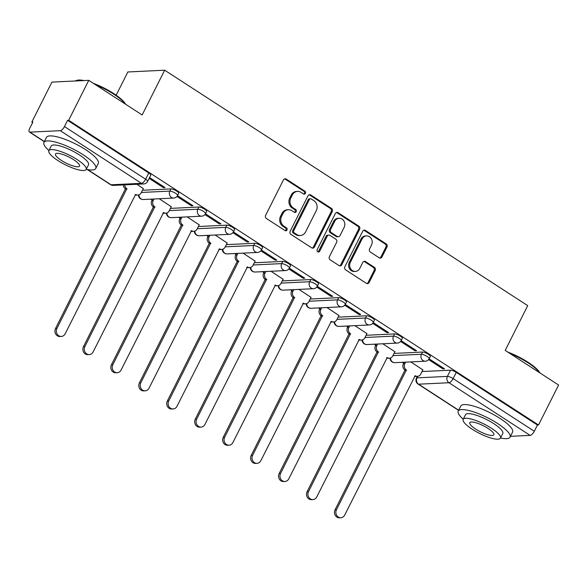 <?xml version="1.0" encoding="UTF-8"?>
<svg xmlns="http://www.w3.org/2000/svg" width="588" height="588" viewBox="0 0 588 588"><rect width="100%" height="100%" fill="white"/><g stroke="black" fill="none" stroke-linecap="round" stroke-linejoin="round"><path stroke-width="0.88" d="M305.437 193.356A1.595 1.411 87.3 0 0 304.9 191.181L286.209 179.061A2.279 2.021 87.3 0 0 283.46 179.891L265.622 215.362A2.279 2.021 87.3 0 0 266.386 218.471L285.077 230.592A1.595 1.411 87.3 0 0 287.003 230.011A1.595 1.411 87.3 0 0 286.466 227.835L284.048 226.262A7.291 6.461 87.3 0 1 281.586 216.31L283.078 213.356A7.291 6.461 87.3 0 1 288.355 209.725A7.291 6.461 87.3 0 1 291.876 210.695L294.294 212.268A1.595 1.411 87.3 0 0 296.22 211.687A1.595 1.411 87.3 0 0 295.683 209.504L293.265 207.939A7.291 6.461 87.3 0 1 290.803 197.987L292.295 195.025A7.291 6.461 87.3 0 1 297.572 191.401A7.291 6.461 87.3 0 1 301.093 192.372L303.511 193.937A1.595 1.411 87.3 0 0 305.437 193.356M303.739 194.062A1.595 1.411 87.3 0 0 303.827 191.232L285.136 179.112A2.279 2.021 87.3 0 0 284.577 178.87M285.305 230.709A1.595 1.411 87.3 0 0 285.393 227.887L282.975 226.314L284.048 226.262M294.522 212.386A1.595 1.411 87.3 0 0 294.61 209.563L292.192 207.99L293.265 207.939M379.216 257.801A2.279 2.021 87.3 0 0 381.965 256.971L386.97 247.019A2.279 2.021 87.3 0 0 386.206 243.91L365.449 230.452A2.279 2.021 87.3 0 0 362.7 231.275L344.862 266.746A2.279 2.021 87.3 0 0 345.626 269.863L366.383 283.32A2.279 2.021 87.3 0 0 369.132 282.49L375.181 270.473A2.279 2.021 87.3 0 0 374.409 267.356L365.53 261.601A2.279 2.021 87.3 0 0 362.774 262.424L359.782 268.385A6.093 5.402 87.3 0 1 355.365 271.421A6.093 5.402 87.3 0 1 350.485 268.488A6.093 5.402 87.3 0 1 350.367 262.285L362.112 238.934A6.093 5.402 87.3 0 1 366.53 235.898A6.093 5.402 87.3 0 1 371.403 238.831A6.093 5.402 87.3 0 1 371.52 245.034L369.565 248.93A2.279 2.021 87.3 0 0 370.337 252.039L379.216 257.801M60.292 130.683L29.907 132.138A4.638 1.815 -57 0 1 29.4 132.021A4.638 1.815 -57 0 1 29.775 128.228L32.906 122.003L31.833 122.061L51.928 82.107L88.751 80.343L142.156 114.969L164.669 70.2L527.715 305.635L505.202 350.404L558.6 385.037L538.505 424.984L68.664 120.29L67.591 120.342L64.46 126.567L145.633 179.208A4.638 1.154 26.7 0 1 147.632 181.398L150.763 175.173A4.638 1.154 26.7 0 0 148.764 172.982L145.633 179.208A4.638 1.815 -57 0 1 141.465 183.324L60.292 130.683A4.638 1.815 -57 0 0 64.46 126.567M88.751 80.343L68.664 120.29M332.271 211.548A2.279 2.021 87.3 0 0 331.5 208.431L310.743 194.973A2.279 2.021 87.3 0 0 307.994 195.804L290.156 231.275A2.279 2.021 87.3 0 0 290.928 234.384L311.677 247.842A2.279 2.021 87.3 0 0 314.433 247.019L332.271 211.548L331.198 211.599A2.279 2.021 87.3 0 0 330.427 208.483L309.67 195.025A2.279 2.021 87.3 0 0 309.112 194.775M338.1 212.709L358.856 226.174A2.279 2.021 87.3 0 1 359.621 229.283L341.782 264.754A2.279 2.021 87.3 0 1 339.033 265.585L330.147 259.822A2.279 2.021 87.3 0 1 329.383 256.713L336.615 242.329A2.279 2.021 87.3 0 0 335.851 239.213L329.956 235.391A2.279 2.021 87.3 0 0 327.207 236.222L319.674 251.201A1.595 1.411 87.3 0 1 317.211 249.606L335.351 213.54A2.279 2.021 87.3 0 1 338.1 212.709L337.027 212.76L357.776 226.226L358.856 226.174M422.008 371.543L450.526 370.175L447.395 376.401A4.638 1.154 26.7 0 1 453.127 378.621L534.301 431.261A4.638 1.815 123 0 1 530.133 435.377L510.465 436.325M31.833 122.061L32.627 122.569M150.726 199.163L152.101 200.052M178.678 217.288L180.053 218.177M206.638 235.421L208.012 236.31M234.59 253.546L235.964 254.435M262.542 271.671L263.916 272.567M290.494 289.803L291.868 290.692M318.453 307.928L319.828 308.825M346.406 326.061L347.78 326.95M374.358 344.186L375.732 345.075M402.317 362.318L403.691 363.208M116.152 95.212L127.846 71.971L164.669 70.2M538.505 424.984L537.432 425.036L534.301 431.261M143.303 188.594L136.879 184.272M149.139 178.392L163.398 187.631L163.824 186.786M163.398 187.631L165.007 187.557L149.565 177.547M171.255 206.726L159.208 198.751M176.981 196.443L191.35 205.763L191.776 204.918M191.35 205.763L192.96 205.682L177.517 195.672M199.207 224.851L187.16 216.884M204.933 214.569L219.302 223.888L219.728 223.043M219.302 223.888L220.912 223.815L205.477 213.797M227.166 242.984L215.12 235.009M232.892 232.701L247.254 242.021L247.68 241.176M247.254 242.021L248.871 241.94L233.429 231.929M255.119 261.109L243.072 253.141M260.844 250.826L275.213 260.146L275.64 259.301M275.213 260.146L276.823 260.072L261.381 250.054M283.071 279.241L271.024 271.266M288.796 268.959L303.165 278.271L303.592 277.426M303.165 278.271L304.775 278.197L289.333 268.187M311.03 297.366L298.983 289.392M316.756 287.084L331.118 296.403L331.544 295.558M331.118 296.403L332.727 296.323L317.292 286.312M338.982 315.499L326.935 307.524M344.708 305.216L359.077 314.529L359.503 313.683M359.077 314.529L360.687 314.455L345.244 304.437M366.934 333.624L354.887 325.649M372.66 323.341L387.029 332.661L387.455 331.816M387.029 332.661L388.639 332.58L373.196 322.569M394.893 351.749L382.839 343.782M400.612 341.474L414.981 350.786L415.407 349.941M414.981 350.786L416.591 350.713L401.156 340.695M394.056 353.417L422.574 352.043L421.464 354.255A4.638 1.154 26.7 0 1 426.41 355.997A4.638 1.154 26.7 0 1 429.189 358.665L430.306 356.453A4.638 1.154 -153.3 0 0 427.52 353.792A4.638 1.154 -153.3 0 0 422.574 352.043M366.096 335.285L394.621 333.918L393.512 336.123A4.638 1.154 26.7 0 1 398.458 337.872A4.638 1.154 26.7 0 1 401.236 340.533L402.346 338.328A4.638 1.154 -153.3 0 0 399.568 335.66A4.638 1.154 -153.3 0 0 394.621 333.918M338.144 317.16L366.662 315.793L365.552 317.998A4.638 1.154 26.7 0 1 370.499 319.74A4.638 1.154 26.7 0 1 373.284 322.408L374.394 320.195A4.638 1.154 -153.3 0 0 371.609 317.535A4.638 1.154 -153.3 0 0 366.662 315.793M310.192 299.027L338.71 297.66L337.6 299.873A4.638 1.154 26.7 0 1 342.547 301.615A4.638 1.154 26.7 0 1 345.332 304.275L346.442 302.07A4.638 1.154 -153.3 0 0 343.657 299.402A4.638 1.154 -153.3 0 0 338.71 297.66M282.24 280.902L310.758 279.535L309.648 281.74A4.638 1.154 26.7 0 1 314.595 283.482A4.638 1.154 26.7 0 1 317.373 286.15L318.483 283.945A4.638 1.154 -153.3 0 0 315.705 281.277A4.638 1.154 -153.3 0 0 310.758 279.535M254.281 262.77L282.806 261.403L281.689 263.615A4.638 1.154 26.7 0 1 286.635 265.357A4.638 1.154 26.7 0 1 289.421 268.025L290.531 265.813A4.638 1.154 -153.3 0 0 287.745 263.152A4.638 1.154 -153.3 0 0 282.806 261.403M226.329 244.645L254.847 243.278L253.737 245.483A4.638 1.154 26.7 0 1 258.683 247.232A4.638 1.154 26.7 0 1 261.469 249.893L262.579 247.688A4.638 1.154 -153.3 0 0 259.793 245.02A4.638 1.154 -153.3 0 0 254.847 243.278M198.376 226.52L226.894 225.145L225.785 227.358A4.638 1.154 26.7 0 1 230.731 229.099A4.638 1.154 26.7 0 1 233.509 231.768L234.627 229.555A4.638 1.154 -153.3 0 0 231.841 226.894A4.638 1.154 -153.3 0 0 226.894 225.145M170.417 208.387L198.942 207.02L197.833 209.225A4.638 1.154 26.7 0 1 202.779 210.974A4.638 1.154 26.7 0 1 205.557 213.635L206.667 211.43A4.638 1.154 -153.3 0 0 203.889 208.762A4.638 1.154 -153.3 0 0 198.942 207.02M142.465 190.262L170.983 188.888L169.873 191.1A4.638 1.154 26.7 0 1 174.82 192.842A4.638 1.154 26.7 0 1 177.605 195.51L178.715 193.298A4.638 1.154 -153.3 0 0 175.93 190.637A4.638 1.154 -153.3 0 0 170.983 188.888M428.571 359.599L442.94 368.919L444.55 368.838L429.108 358.827M422.845 369.881L410.799 361.907M442.94 368.919L443.359 368.073M537.432 425.036L456.259 372.395A4.638 1.154 -153.3 0 0 450.526 370.175M67.591 120.342L148.764 172.982M297.572 191.401L296.499 191.453A7.291 6.461 87.3 0 0 291.222 195.076L292.295 195.025M292.192 207.99A7.291 6.461 87.3 0 1 289.73 198.038L291.222 195.076M288.355 209.725L287.282 209.776A7.291 6.461 87.3 0 0 282.005 213.407L283.078 213.356M282.975 226.314A7.291 6.461 87.3 0 1 280.513 216.362L282.005 213.407M312.243 248.092A2.279 2.021 87.3 0 0 313.36 247.07L331.198 211.599M311.295 198.987A1.595 1.411 87.3 0 0 309.369 199.567L293.713 230.702A1.595 1.411 87.3 0 0 294.25 232.885L296.8 234.538A7.291 6.461 87.3 0 0 300.321 235.509A7.291 6.461 87.3 0 0 305.598 231.878L316.3 210.6A7.291 6.461 87.3 0 0 313.845 200.64L311.295 198.987M310.523 198.773L309.45 198.825A1.595 1.411 87.3 0 0 308.296 199.619L309.369 199.567M300.321 235.509L299.248 235.56A7.291 6.461 87.3 0 1 295.727 234.59L293.177 232.936A1.595 1.411 87.3 0 1 292.633 230.753L308.296 199.619M339.592 265.827A2.279 2.021 87.3 0 0 340.709 264.806L358.548 229.335A2.279 2.021 87.3 0 0 357.776 226.226M328.854 235.09L327.781 235.141A2.279 2.021 87.3 0 0 326.134 236.273L318.6 251.252L319.674 251.201M317.976 251.899A1.595 1.411 87.3 0 0 318.6 251.252M344.127 227.402A6.093 5.402 87.3 0 0 344.002 221.191A6.093 5.402 87.3 0 0 339.129 218.266A6.093 5.402 87.3 0 0 334.712 221.294L330.574 229.526A2.279 2.021 87.3 0 0 331.345 232.635L337.233 236.457A2.279 2.021 87.3 0 0 339.989 235.626L344.127 227.402M339.129 218.266L338.056 218.317A6.093 5.402 87.3 0 0 333.639 221.345L334.712 221.294M338.335 236.758L337.262 236.81A2.279 2.021 87.3 0 1 336.16 236.508L330.272 232.686A2.279 2.021 87.3 0 1 329.5 229.577L333.639 221.345M337.027 212.76A2.279 2.021 87.3 0 0 336.468 212.518M366.53 235.898L365.449 235.95A6.093 5.402 87.3 0 0 361.039 238.985L362.112 238.934M355.365 271.421L354.292 271.472A6.093 5.402 87.3 0 1 349.412 268.54A6.093 5.402 87.3 0 1 349.294 262.336L361.039 238.985M366.941 283.57A2.279 2.021 87.3 0 0 368.059 282.541L374.108 270.524A2.279 2.021 87.3 0 0 373.336 267.408L364.457 261.653A2.279 2.021 87.3 0 0 363.891 261.403M379.775 258.051A2.279 2.021 87.3 0 0 380.892 257.022L385.897 247.07A2.279 2.021 87.3 0 0 385.133 243.961L364.376 230.503A2.279 2.021 87.3 0 0 363.818 230.253M124.737 184.852A4.638 4.116 87.3 0 0 126.832 188.748L56.926 328.442A5.336 4.726 87.3 0 0 57.029 333.881A5.336 4.726 87.3 0 0 61.299 336.446A5.336 4.726 87.3 0 0 65.165 333.793L135.607 194.437A4.638 4.116 87.3 0 0 137.849 195.062A4.638 4.116 87.3 0 0 141.216 192.746L143.362 188.476M137.849 195.062L136.46 195.128A4.638 4.116 -92.7 0 1 135.019 194.907M61.299 336.446L59.91 336.512A5.336 4.726 -92.7 0 1 55.632 333.947A5.336 4.726 -92.7 0 1 55.529 328.516L125.435 188.814A4.638 4.116 -92.7 0 1 123.34 184.926M125.707 188.991L127.096 188.917M153.99 199.001L153.218 200.537A4.638 4.116 87.3 0 0 154.784 206.873L84.878 346.575A5.336 4.726 87.3 0 0 84.981 352.006A5.336 4.726 87.3 0 0 89.258 354.579A5.336 4.726 87.3 0 0 93.124 351.918L163.567 212.569A4.638 4.116 87.3 0 0 165.809 213.187A4.638 4.116 87.3 0 0 169.168 210.879L171.314 206.609M165.809 213.187L164.412 213.253A4.638 4.116 -92.7 0 1 162.972 213.04M89.258 354.579L87.862 354.645A5.336 4.726 -92.7 0 1 83.584 352.08A5.336 4.726 -92.7 0 1 83.481 346.641L153.387 206.939A4.638 4.116 -92.7 0 1 151.822 200.604L153.218 200.537M152.593 199.067L151.822 200.604M153.659 207.116L155.056 207.049M181.942 217.134L181.178 218.662A4.638 4.116 87.3 0 0 182.736 225.006L112.837 364.7A5.336 4.726 87.3 0 0 112.94 370.139A5.336 4.726 87.3 0 0 117.21 372.704A5.336 4.726 87.3 0 0 121.077 370.05L191.519 230.694A4.638 4.116 87.3 0 0 193.761 231.319A4.638 4.116 87.3 0 0 197.12 229.004L199.273 224.734M193.761 231.319L192.364 231.385A4.638 4.116 -92.7 0 1 190.931 231.165M117.21 372.704L115.814 372.77A5.336 4.726 -92.7 0 1 111.544 370.205A5.336 4.726 -92.7 0 1 111.441 364.766L181.347 225.072A4.638 4.116 -92.7 0 1 179.781 218.729L181.178 218.662M180.545 217.2L179.781 218.729M181.611 225.241L183.008 225.175M93.389 83.349A28.305 7.049 26.7 0 1 113.741 93.588A28.305 7.049 26.7 0 1 125.604 104.238M125.273 104.025A29.003 7.218 -153.3 0 0 113.756 94.176A29.003 7.218 -153.3 0 0 95.41 84.657M86.245 169.307A29.003 7.218 -153.3 0 0 95.756 168.477A29.003 7.218 -153.3 0 0 83.268 154.806A29.003 7.218 -153.3 0 0 43.931 142.414A29.003 7.218 -153.3 0 0 48.936 150.543M95.756 168.477L98.277 163.457A29.003 7.218 -153.3 0 0 85.789 149.786A29.003 7.218 -153.3 0 0 46.459 137.394L43.931 142.414M48.87 150.682L51.185 146.067A20.881 5.196 26.7 0 1 79.505 154.982A20.881 5.196 26.7 0 1 88.501 164.831L86.179 169.447A20.881 5.196 -153.3 0 0 77.182 159.598A20.881 5.196 -153.3 0 0 48.87 150.682A20.881 5.196 -153.3 0 0 57.859 160.531A20.881 5.196 -153.3 0 0 86.179 169.447M73.75 159.767A13.458 3.352 -153.3 0 0 55.5 154.019A13.458 3.352 -153.3 0 0 61.292 160.362A13.458 3.352 -153.3 0 0 79.542 166.11A13.458 3.352 -153.3 0 0 73.75 159.767M82.335 80.652A29.003 7.218 -153.3 0 0 76.131 80.571A29.003 7.218 -153.3 0 0 75.168 80.99M76.131 80.571L77.013 80.306A28.305 7.049 26.7 0 1 84.033 80.563M507.687 352.021A28.305 7.049 26.7 0 1 528.031 362.259A28.305 7.049 26.7 0 1 539.902 372.91M539.571 372.696A29.003 7.218 -153.3 0 0 528.053 362.847A29.003 7.218 -153.3 0 0 509.708 353.329M500.542 437.979A29.003 7.218 -153.3 0 0 510.046 437.149A29.003 7.218 -153.3 0 0 497.558 423.478A29.003 7.218 -153.3 0 0 458.228 411.085A29.003 7.218 -153.3 0 0 463.234 419.215M510.046 437.149L512.574 432.129A29.003 7.218 -153.3 0 0 500.087 418.458A29.003 7.218 -153.3 0 0 460.757 406.065L458.228 411.085M463.16 419.354L465.483 414.738A20.881 5.196 26.7 0 1 493.802 423.654A20.881 5.196 26.7 0 1 502.791 433.503L500.469 438.119A20.881 5.196 -153.3 0 0 491.48 428.27A20.881 5.196 -153.3 0 0 463.16 419.354A20.881 5.196 -153.3 0 0 472.157 429.203A20.881 5.196 -153.3 0 0 500.469 438.119M488.047 428.439A13.458 3.352 -153.3 0 0 469.797 422.691A13.458 3.352 -153.3 0 0 475.589 429.034A13.458 3.352 -153.3 0 0 493.839 434.782A13.458 3.352 -153.3 0 0 488.047 428.439M209.901 235.259L209.13 236.795A4.638 4.116 87.3 0 0 210.695 243.131L140.789 382.832A5.336 4.726 87.3 0 0 140.892 388.264A5.336 4.726 87.3 0 0 145.162 390.836A5.336 4.726 87.3 0 0 149.029 388.176L219.471 248.827A4.638 4.116 87.3 0 0 221.713 249.444A4.638 4.116 87.3 0 0 225.079 247.136L227.225 242.859M221.713 249.444L220.316 249.51A4.638 4.116 -92.7 0 1 218.883 249.29M145.162 390.836L143.766 390.902A5.336 4.726 -92.7 0 1 139.496 388.33A5.336 4.726 -92.7 0 1 139.393 382.898L209.299 243.197A4.638 4.116 -92.7 0 1 207.733 236.861L209.13 236.795M208.505 235.325L207.733 236.861M209.563 243.373L210.96 243.307M237.853 253.391L237.082 254.92A4.638 4.116 87.3 0 0 238.647 261.256L168.741 400.957A5.336 4.726 87.3 0 0 168.844 406.396A5.336 4.726 87.3 0 0 173.122 408.961A5.336 4.726 87.3 0 0 176.988 406.308L247.43 266.952A4.638 4.116 87.3 0 0 249.672 267.577A4.638 4.116 87.3 0 0 253.031 265.261L255.177 260.991M249.672 267.577L248.276 267.643A4.638 4.116 -92.7 0 1 246.835 267.422M173.122 408.961L171.725 409.027A5.336 4.726 -92.7 0 1 167.448 406.462A5.336 4.726 -92.7 0 1 167.345 401.023L237.251 261.329A4.638 4.116 -92.7 0 1 235.685 254.986L237.082 254.92M236.457 253.457L235.685 254.986M237.523 261.498L238.919 261.432M265.805 271.516L265.034 273.045A4.638 4.116 87.3 0 0 266.599 279.388L196.693 419.09A5.336 4.726 87.3 0 0 196.796 424.521A5.336 4.726 87.3 0 0 201.074 427.094A5.336 4.726 87.3 0 0 204.94 424.433L275.382 285.084A4.638 4.116 87.3 0 0 277.624 285.702A4.638 4.116 87.3 0 0 280.983 283.394L283.137 279.116M277.624 285.702L276.228 285.768A4.638 4.116 -92.7 0 1 274.787 285.548M201.074 427.094L199.677 427.16A5.336 4.726 -92.7 0 1 195.4 424.587A5.336 4.726 -92.7 0 1 195.297 419.156L265.203 279.454A4.638 4.116 -92.7 0 1 263.644 273.119L265.034 273.045M264.409 271.582L263.644 273.119M265.475 279.631L266.871 279.565M293.765 289.649L292.993 291.178A4.638 4.116 87.3 0 0 294.559 297.513L224.653 437.215A5.336 4.726 87.3 0 0 224.756 442.654A5.336 4.726 87.3 0 0 229.026 445.219A5.336 4.726 87.3 0 0 232.892 442.558L303.334 303.21A4.638 4.116 87.3 0 0 305.576 303.827A4.638 4.116 87.3 0 0 308.943 301.519L311.089 297.249M305.576 303.827L304.18 303.9A4.638 4.116 -92.7 0 1 302.746 303.68M229.026 445.219L227.629 445.285A5.336 4.726 -92.7 0 1 223.359 442.72A5.336 4.726 -92.7 0 1 223.256 437.281L293.162 297.579A4.638 4.116 -92.7 0 1 291.597 291.244L292.993 291.178M292.368 289.715L291.597 291.244M293.427 297.756L294.823 297.69M321.717 307.774L320.945 309.303A4.638 4.116 87.3 0 0 322.511 315.646L252.605 455.347A5.336 4.726 87.3 0 0 252.708 460.779A5.336 4.726 87.3 0 0 256.985 463.344A5.336 4.726 87.3 0 0 260.844 460.691L331.287 321.342A4.638 4.116 87.3 0 0 333.528 321.959A4.638 4.116 87.3 0 0 336.895 319.644L339.041 315.374M333.528 321.959L332.139 322.026A4.638 4.116 -92.7 0 1 330.699 321.805M256.985 463.344L255.589 463.418A5.336 4.726 -92.7 0 1 251.311 460.845A5.336 4.726 -92.7 0 1 251.208 455.413L321.114 315.712A4.638 4.116 -92.7 0 1 319.549 309.369L320.945 309.303M320.32 307.84L319.549 309.369M321.386 315.888L322.775 315.822M349.669 325.899L348.897 327.435A4.638 4.116 87.3 0 0 350.463 333.771L280.557 473.472A5.336 4.726 87.3 0 0 280.66 478.904A5.336 4.726 87.3 0 0 284.937 481.476A5.336 4.726 87.3 0 0 288.804 478.816L359.246 339.467A4.638 4.116 87.3 0 0 361.488 340.084A4.638 4.116 87.3 0 0 364.847 337.777L366.993 333.506M361.488 340.084L360.091 340.151A4.638 4.116 -92.7 0 1 358.651 339.938M284.937 481.476L283.541 481.543A5.336 4.726 -92.7 0 1 279.263 478.977A5.336 4.726 -92.7 0 1 279.16 473.538L349.066 333.837A4.638 4.116 -92.7 0 1 347.501 327.501L348.897 327.435M348.272 325.972L347.501 327.501M349.338 334.013L350.735 333.947M377.621 344.031L376.857 345.56A4.638 4.116 87.3 0 0 378.415 351.903L308.516 491.597A5.336 4.726 87.3 0 0 308.619 497.036A5.336 4.726 87.3 0 0 312.889 499.602A5.336 4.726 87.3 0 0 316.756 496.948L387.198 357.592A4.638 4.116 87.3 0 0 389.44 358.217A4.638 4.116 87.3 0 0 392.799 355.902L394.952 351.631M389.44 358.217L388.043 358.283A4.638 4.116 -92.7 0 1 386.61 358.063M312.889 499.602L311.493 499.668A5.336 4.726 -92.7 0 1 307.223 497.103A5.336 4.726 -92.7 0 1 307.12 491.671L377.026 351.969A4.638 4.116 -92.7 0 1 375.46 345.626L376.857 345.56M376.224 344.098L375.46 345.626M377.29 352.146L378.687 352.072M405.58 362.157L404.809 363.693A4.638 4.116 87.3 0 0 406.374 370.028L336.468 509.73A5.336 4.726 87.3 0 0 336.571 515.161A5.336 4.726 87.3 0 0 340.842 517.734A5.336 4.726 87.3 0 0 344.708 515.073L415.15 375.725A4.638 4.116 87.3 0 0 417.392 376.342A4.638 4.116 87.3 0 0 420.758 374.034L422.904 369.764M417.392 376.342L415.995 376.408A4.638 4.116 -92.7 0 1 414.562 376.188M340.842 517.734L339.445 517.8A5.336 4.726 -92.7 0 1 335.175 515.228A5.336 4.726 -92.7 0 1 335.072 509.796L404.978 370.095A4.638 4.116 -92.7 0 1 403.412 363.759L404.809 363.693M404.184 362.223L403.412 363.759M405.242 370.271L406.639 370.205M303.827 191.232L304.9 191.181M285.393 227.887L286.466 227.835M294.61 209.563L295.683 209.504M417.796 376.305L417.01 377.856L447.395 376.401A4.638 4.116 -92.7 0 0 448.96 382.737L418.575 384.192L458.677 410.204M530.133 435.377L448.96 382.737A4.638 1.815 -57 0 0 453.127 378.621L456.259 372.395M87.634 169.579L111.081 184.786L141.465 183.324A4.638 4.116 87.3 0 0 143.707 183.948A4.638 4.638 0 0 0 147.632 181.398M29.907 132.138L44.379 141.532M392.946 355.622L421.464 354.255A4.638 4.116 -92.7 0 0 423.029 360.591A4.638 4.116 -92.7 0 0 425.271 361.216A4.638 4.638 0 0 0 429.189 358.665M364.986 337.497L393.512 336.123A4.638 4.116 -92.7 0 0 395.07 342.466A4.638 4.116 -92.7 0 0 397.312 343.083A4.638 4.638 0 0 0 401.236 340.533M337.034 319.365L365.552 317.998A4.638 4.116 -92.7 0 0 367.118 324.333A4.638 4.116 -92.7 0 0 369.36 324.958A4.638 4.638 0 0 0 373.284 322.408M309.082 301.24L337.6 299.873A4.638 4.116 -92.7 0 0 339.166 306.208A4.638 4.116 -92.7 0 0 341.407 306.826A4.638 4.638 0 0 0 345.332 304.275M281.123 283.107L309.648 281.74A4.638 4.116 -92.7 0 0 311.214 288.083A4.638 4.116 -92.7 0 0 313.455 288.701A4.638 4.638 0 0 0 317.373 286.15M253.171 264.982L281.689 263.615A4.638 4.116 -92.7 0 0 283.254 269.951A4.638 4.116 -92.7 0 0 285.496 270.568A4.638 4.638 0 0 0 289.421 268.025M225.219 246.85L253.737 245.483A4.638 4.116 -92.7 0 0 255.302 251.826A4.638 4.116 -92.7 0 0 257.544 252.443A4.638 4.638 0 0 0 261.469 249.893M197.267 228.725L225.785 227.358A4.638 4.116 -92.7 0 0 227.35 233.693A4.638 4.116 -92.7 0 0 229.592 234.318A4.638 4.638 0 0 0 233.509 231.768M169.307 210.6L197.833 209.225A4.638 4.116 -92.7 0 0 199.391 215.568A4.638 4.116 -92.7 0 0 201.633 216.186A4.638 4.638 0 0 0 205.557 213.635M141.355 192.467L169.873 191.1A4.638 4.116 -92.7 0 0 171.439 197.436A4.638 4.116 -92.7 0 0 173.68 198.06A4.638 4.638 0 0 0 177.605 195.51M173.68 198.06L143.296 199.516A4.638 4.116 -92.7 0 1 141.054 198.898A4.638 4.116 87.3 0 1 138.959 194.834M201.633 216.186L171.248 217.648A4.638 4.116 -92.7 0 1 169.006 217.023A4.638 4.116 87.3 0 1 166.911 212.959M229.592 234.318L199.207 235.773A4.638 4.116 -92.7 0 1 196.965 235.156A4.638 4.116 87.3 0 1 194.871 231.091M257.544 252.443L227.159 253.898A4.638 4.116 -92.7 0 1 224.917 253.281A4.638 4.116 87.3 0 1 222.823 249.216M285.496 270.568L255.111 272.031A4.638 4.116 -92.7 0 1 252.869 271.413A4.638 4.116 87.3 0 1 250.775 267.349M313.455 288.701L283.063 290.156A4.638 4.116 -92.7 0 1 280.821 289.539A4.638 4.116 87.3 0 1 278.727 285.474M341.407 306.826L311.023 308.288A4.638 4.116 -92.7 0 1 308.781 307.664A4.638 4.116 87.3 0 1 306.686 303.599M369.36 324.958L338.975 326.413A4.638 4.116 -92.7 0 1 336.733 325.796A4.638 4.116 87.3 0 1 334.638 321.732M397.312 343.083L366.927 344.546A4.638 4.116 -92.7 0 1 364.685 343.921A4.638 4.116 87.3 0 1 362.59 339.857M425.271 361.216L394.886 362.671A4.638 4.116 -92.7 0 1 392.644 362.054A4.638 4.116 87.3 0 1 390.55 357.989M417.326 376.349L416.451 378.099A4.638 1.154 26.7 0 1 417.01 377.856A4.638 4.116 -92.7 0 0 418.575 384.192A4.638 1.815 123 0 1 418.068 384.074L458.596 410.358M113.322 185.404A4.638 4.116 87.3 0 1 111.081 184.786A4.638 1.815 123 0 1 110.573 184.661A4.638 4.638 0 0 0 113.322 185.404L143.707 183.948M289.73 198.038L290.803 197.987M280.513 216.362L281.586 216.31M285.136 179.112L286.209 179.061M313.36 247.07L314.433 247.019M309.67 195.025L310.743 194.973M330.427 208.483L331.5 208.431M292.633 230.753L293.713 230.702M293.177 232.936L294.25 232.885M295.727 234.59L296.8 234.538M358.548 229.335L359.621 229.283M340.709 264.806L341.782 264.754M326.134 236.273L327.207 236.222M329.5 229.577L330.574 229.526M330.272 232.686L331.345 232.635M336.16 236.508L337.233 236.457M349.294 262.336L350.367 262.285M364.457 261.653L365.53 261.601M373.336 267.408L374.409 267.356M374.108 270.524L375.181 270.473M368.059 282.541L369.132 282.49M364.376 230.503L365.449 230.452M385.133 243.961L386.206 243.91M385.897 247.07L386.97 247.019M380.892 257.022L381.965 256.971M125.435 188.814L126.832 188.748M55.529 328.516L56.926 328.442M163.199 212.584L163.567 212.569M153.387 206.939L154.784 206.873M83.481 346.641L84.878 346.575M191.151 230.716L191.519 230.694M181.347 225.072L182.736 225.006M111.441 364.766L112.837 364.7M209.299 243.197L210.695 243.131M139.393 382.898L140.789 382.832M247.063 266.974L247.43 266.952M237.251 261.329L238.647 261.256M167.345 401.023L168.741 400.957M275.015 285.099L275.382 285.084M265.203 279.454L266.599 279.388M195.297 419.156L196.693 419.09M302.967 303.224L303.334 303.21M293.162 297.579L294.559 297.513M223.256 437.281L224.653 437.215M321.114 315.712L322.511 315.646M251.208 455.413L252.605 455.347M358.878 339.482L359.246 339.467M349.066 333.837L350.463 333.771M279.16 473.538L280.557 473.472M386.83 357.614L387.198 357.592M377.026 351.969L378.415 351.903M307.12 491.671L308.516 491.597M404.978 370.095L406.374 370.028M335.072 509.796L336.468 509.73M138.437 194.988A4.638 4.638 0 0 0 143.296 199.516M166.389 213.113A4.638 4.638 0 0 0 171.248 217.648M194.341 231.238A4.638 4.638 0 0 0 199.207 235.773M222.293 249.371A4.638 4.638 0 0 0 227.159 253.898M250.253 267.496A4.638 4.638 0 0 0 255.111 272.031M278.205 285.628A4.638 4.638 0 0 0 283.063 290.156M306.157 303.753A4.638 4.638 0 0 0 311.023 308.288M334.116 321.886A4.638 4.638 0 0 0 338.975 326.413M362.068 340.011A4.638 4.638 0 0 0 366.927 344.546M390.02 358.143A4.638 4.638 0 0 0 394.886 362.671M416.451 378.099A4.638 4.638 0 0 0 418.068 384.074M29.4 132.021L44.306 141.686M87.193 169.498L110.573 184.661"/></g></svg>
